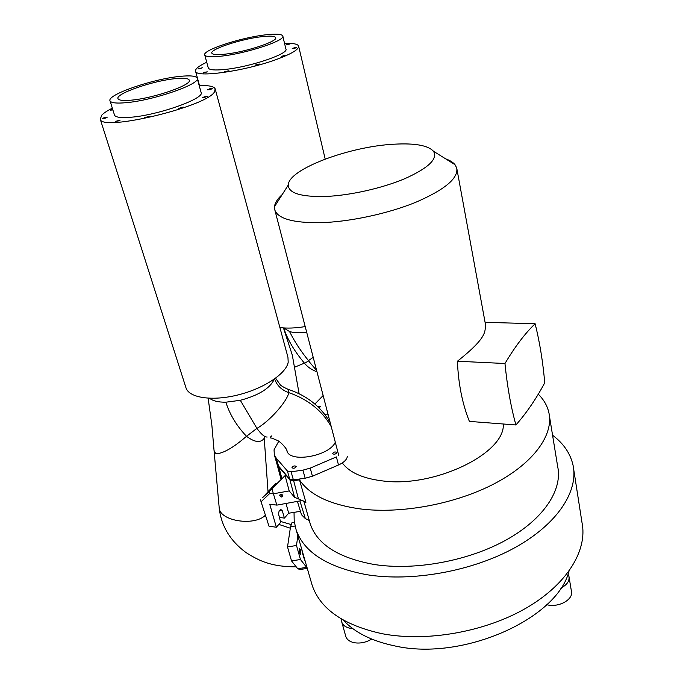<?xml version="1.0" encoding="UTF-8"?>
<svg xmlns="http://www.w3.org/2000/svg" width="683" height="683" viewBox="0 0 683 683"><rect width="100%" height="100%" fill="white"/><g stroke="black" fill="none" stroke-linecap="round" stroke-linejoin="round"><path stroke-width="1.02" d="M282.25 194.51C277.503 198.813 274.925 202.868 274.498 206.693L274.916 210.27C278.288 218.722 293.127 222.871 319.413 222.718C348.432 222.103 387.21 213.924 415.58 202.364C444.812 189.72 458.524 178.254 456.722 167.958L455.006 164.688C453.068 162.323 449.943 160.368 445.623 158.832M324.698 196.508C349.252 195.654 382.147 188.32 405.045 178.579C428.591 167.924 438.059 158.806 433.466 151.233C428.01 145.385 414.888 143.037 394.091 144.198C349.517 146.375 288.328 169.196 288.286 185.016C288.448 193.067 300.588 196.9 324.698 196.508M342.303 462.946C349.337 472.44 362.673 478.416 382.301 480.883C434.465 488.097 505.54 453.196 503.286 423.998M456.978 169.375L485.331 323.665C485.067 331.17 488.132 336.873 457.422 361.23C458.327 383.675 462.314 403.73 469.383 421.394L515.93 424.971C526.542 412.925 536.146 398.863 544.744 382.787C542.908 361.751 539.698 342.063 535.13 323.742L485.084 322.325M535.13 323.742C525.133 333.287 515.084 346.546 504.968 363.51L457.422 361.23M504.968 363.51C507.264 386.561 510.918 407.051 515.93 424.971M560.734 588.14C566.89 585.015 569.639 581.139 568.973 576.512L567.983 574.087M546.69 604.737L548.287 605.053C559.983 607.264 573.6 599.051 571.423 591.265L569.076 577.135M341.526 619.08L341.799 622.162C342.917 625.312 345.726 627.361 350.234 628.309L352.812 628.616M345.658 635.958L345.803 636.462C346.93 639.647 349.73 641.73 354.212 642.703C360.206 643.676 366.045 642.472 371.731 639.092M568.973 571.236C557.465 618.696 463.031 661.281 395.201 646.016M395.192 645.99C372.098 641.235 354.776 632.595 343.233 620.07M311.132 581.72L312.165 585.288C320.336 609.125 343.677 625.261 382.198 633.722C426.662 642.251 485.195 631.946 526.414 607.947C567.693 583.914 587.713 549.789 581.984 522.504L573.72 469.52M552.564 435.225C563.577 443.48 570.407 453.503 573.063 465.302C578.603 491.094 557.695 523.946 514.999 547.604C472.38 571.227 412.131 582.095 366.754 574.702C327.464 567.274 303.918 552.291 296.106 529.752L294.194 521.163L294.04 512.361M297.395 501.382L301.502 514.726L305.335 518.593L309.288 520.497M309.433 521.009L310.287 524.057C317.322 544.522 338.648 557.994 374.25 564.5C414.854 570.851 468.307 561.033 506.154 539.988C544.052 518.909 562.766 489.609 557.661 466.489L549.465 416.178M276.735 483.812L275.539 483.666L262.485 497.736L285.093 475.616L289.208 490.915L273.396 493.8L276.854 505.121L302.808 500.4M276.854 505.121L269.734 504.191L276.359 527.242L280.67 522.333L278.766 514.862C278.459 512.088 279.142 510.278 280.833 509.45L282.344 510.841L284.393 518.098L288.67 513.223L286.032 503.448M288.67 513.223L300.46 511.328M279.415 517.415L284.393 518.098M269.845 493.357L268.556 492.076L271.971 488.772L273.396 493.8L269.845 493.357L261.068 501.792L269 526.2L276.359 527.242M281.498 496.993L279.509 495.226L280.696 494.296L282.694 496.063L281.498 496.993M538.272 394.176C543.788 399.623 547.331 405.796 548.893 412.686C553.811 434.439 534.311 462.553 495.226 483.257C456.193 503.926 401.314 514.214 359.958 508.878C329.573 504.489 309.425 494.816 299.504 479.85L293.622 480.73L289.942 479.944L294.586 497.326L298.454 498.906L293.613 480.601L290.01 479.825L278.869 466.839L277.008 463.706M298.454 498.906L305.907 502.346L299.504 479.85M289.208 490.915L294.586 497.326M262.485 497.736L268.556 492.076M285.093 475.616L271.971 488.772M282.156 494.612L280.312 494.415M261.068 501.792L260.522 499.811M297.762 480.089L293.613 480.601M294.766 367.138L304.413 363.143C307.521 366.984 311.704 369.87 316.963 371.791M283.718 327.925C287.295 339.186 294.194 350.925 304.413 363.143C307.427 361.777 308.767 360.923 308.46 360.598L313.198 357.337M310.184 362.912L308.46 360.598C300.699 351.002 294.399 341.321 289.541 331.537C294.014 332.852 299.735 333.108 306.693 332.322M283.735 327.925L289.541 331.537M314.88 404.037L323.144 395.525M328.19 414.897L324.971 414.641M319.021 407.862L320.617 406.47L317.586 406.47M279.893 327.55C287.167 328.489 295.602 328.164 305.199 326.585M284.555 43.43C292.939 43.097 297.617 43.96 298.591 46.009C299.222 49.5 290.932 54.307 273.721 60.428C242.2 71.561 196.149 77.751 195.577 71.331C194.928 69.043 198.651 66.02 206.727 62.255M208.221 67.754L208.298 68.018C209.331 69.99 214.88 70.46 224.946 69.444C250.166 67.011 289.481 53.59 285.878 48.945L282.813 36.182M199.914 68.744L198.113 68.829L202.33 67.762L199.914 68.744M204.183 72.296L207.35 71.86L203.039 72.953L204.183 72.296M228.967 70.767L224.784 71.621L228.967 70.767M259.327 64.023L254.972 65.15L259.327 64.023M281.695 56.348L285.281 55.195L281.695 56.348M294.185 48.527L292.213 48.613L294.475 47.682L296.456 47.597L294.185 48.527M286.262 44.566L289.43 44.13L286.262 44.566M221.412 56.143C211.32 57.244 205.771 56.868 204.763 55.024C201.852 50.371 240.16 37.753 264.936 34.918C275.625 33.638 281.558 33.971 282.753 35.917C286.288 40.254 246.708 53.487 221.412 56.143M225.569 54.111C246.23 51.925 278.51 41.151 275.659 37.582C274.703 35.994 269.87 35.721 261.171 36.754C240.86 39.059 209.433 49.424 211.867 53.206C212.703 54.725 217.271 55.024 225.569 54.111M307.196 568.085L300.46 559.497L296.499 545.478L297.839 535.72M301.707 549.115C302.723 554.383 303.884 558.412 305.199 561.187M300.23 549.448L299.453 548.244L299.743 553.17L300.511 554.374L300.23 549.448M293.246 522.512L291.965 522.726L290.523 526.789L287.517 546.938L291.539 560.931L300.46 559.497M287.517 546.938L296.499 545.478M291.539 560.931L297.737 568.751L300.102 569.52L307.273 568.376M276.376 461.93L278.553 466.088L289.694 479.056L293.374 479.85L305.164 478.245L312.438 476.222L338.495 464.986C343.925 462.493 346.887 459.608 347.365 456.346M329.146 420.754L329.727 420.805M338.495 464.986L336.386 456.91L310.219 468.12L302.911 470.152L291.086 471.774L287.398 470.997L276.274 458.173L274.335 454.844L274.045 449.815L278.724 441.286M335.293 442.191C329.59 456.031 290.036 463.279 286.945 450.959L286.843 450.66M336.813 452.718L336.796 452.505C335.276 451.557 333.885 451.873 332.612 453.444L332.638 453.666C334.158 454.605 335.549 454.289 336.813 452.718M296.226 466.728L296.2 466.455C294.714 465.533 293.314 465.866 292.008 467.445L292.025 467.727C293.519 468.64 294.919 468.307 296.226 466.728M267.173 437.035C264.671 437.18 261.248 434.294 256.91 428.369C268.564 421.992 286.519 402.535 288.858 392.674L288.175 389.353L286.493 388.781M214.044 450.549L215.478 453.222L219.32 453.324C226.175 451.694 235.234 446.025 246.503 436.3C254.836 442.499 260.744 443.147 264.236 438.247L268.026 491.76M219.098 506.709L219.234 508.237C220.233 521.044 254.341 526.473 265.431 515.213M240.314 400.306L225.851 402.193C229.736 414.444 236.617 425.816 246.503 436.3L256.91 428.369L240.314 400.306C258.9 395.269 270.212 388.217 274.259 379.167M225.851 402.193C218.338 402.27 212.925 400.964 209.596 398.291M185.802 387.261L186.075 388.115C189.524 398.078 212.84 401.382 238.563 394.8C264.287 388.32 286.203 373.558 288.192 362.263L287.944 357.226L215.282 89.285M199.205 85.623C208.597 85.264 213.907 86.323 215.154 88.807L214.641 91.531C208.836 106.036 101.545 132.075 100.247 119.218L101.818 115.077C103.867 112.977 107.368 110.672 112.328 108.162M114.428 114.846L114.531 115.179C115.649 117.331 120.942 118.031 130.419 117.28C158.26 115.299 205.848 98.156 201.058 92.29L197.208 78.4M112.891 109.946L110.415 110.159L112.627 109.101M210.313 89.575L207.606 89.797L209.579 88.833L212.276 88.611L210.313 89.575M205.873 96.286L207.171 96.371L203.671 97.695L202.381 97.601L205.873 96.286M178.528 108.452L183.189 107.043L178.528 108.452M149.381 116.434L144.489 117.604L149.381 116.434M119.303 120.754L115.265 121.454L120.148 120.114L119.303 120.754M105.148 118.219L102.595 118.441L104.815 117.348L107.368 117.126L105.148 118.219M125.945 102.698C116.443 103.534 111.15 102.945 110.065 100.922C106.241 94.946 152.616 78.955 179.86 76.402C190.105 75.352 195.859 75.907 197.114 78.067C201.827 83.548 153.854 100.435 125.945 102.698M131.119 100.17C153.914 98.301 193.024 84.555 189.242 80.039C188.218 78.28 183.548 77.819 175.224 78.665C152.881 80.731 114.838 93.878 118.031 98.728C118.927 100.392 123.29 100.871 131.119 100.17M290.309 528.207L278.843 524.416M305.335 518.593L299.914 500.929M282.344 510.841L279.518 510.466M290.01 479.825L278.801 466.95L281.925 478.612M278.869 466.839L276.615 462.741L281.097 479.449M295.056 526.038L290.523 526.789M310.219 468.12L312.438 476.222M305.164 478.245L302.911 470.152M291.086 471.774L293.374 479.85M289.694 479.056L287.398 470.997M276.274 458.173L278.553 466.088M274.617 378.92C276.914 385.519 281.661 390.104 288.858 392.674C308.187 399.41 322.333 410.782 331.281 426.781M264.705 436.403L264.236 438.247M297.737 568.751L306.496 567.351M433.466 151.233L455.006 164.688M288.286 185.016L274.498 206.693M338.819 455.723L274.916 210.27M345.803 636.462L341.799 622.162M296.106 529.752L312.165 585.288M303.764 500.904L310.287 524.057M282.753 495.593L282.694 496.063M299.111 393.715L292.324 355.169L283.445 327.908M310.167 362.886L316.63 370.51M199.53 85.606L195.577 71.331M325.185 159.062L298.684 46.376M208.298 68.018L204.763 55.024M291.965 522.726L294.347 522.333M274.335 454.844L276.606 462.724M271.689 435.916C268.086 438.819 272.355 437.692 272.491 438.384L276.88 440.219C280.465 441.278 287.68 449.755 286.945 450.959M275.616 378.194L279.893 384.298C280.457 385.443 283.214 387.124 288.175 389.353C306.872 395.534 320.865 406.59 330.171 422.521M296.2 566.813C284.666 566.916 274.557 565.49 265.883 562.536C260.266 560.76 253.615 557.413 245.931 552.504C230.18 540.782 221.283 526.021 219.234 508.237L214.138 451.608M208.127 398.223L211.858 425.074L214.146 451.608M186.075 388.115L100.247 119.218M114.531 115.179L110.065 100.922M291.018 524.51L280.431 521.402"/></g></svg>
